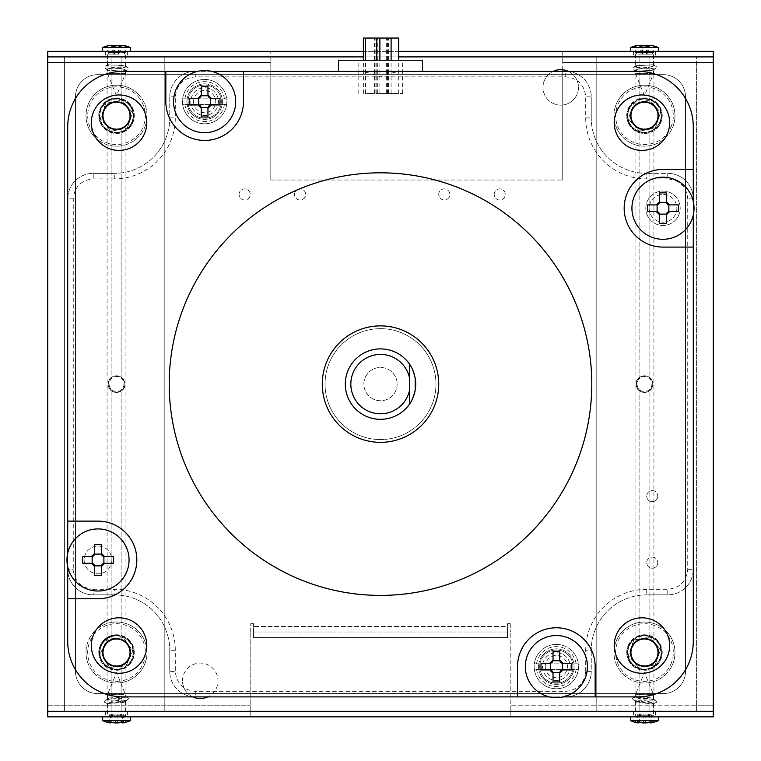 <?xml version="1.0" encoding="UTF-8"?>
<svg xmlns="http://www.w3.org/2000/svg" width="761" height="761" viewBox="0 0 761 761"><rect width="100%" height="100%" fill="white"/><g stroke="black" fill="none" stroke-linecap="round" stroke-linejoin="round"><path stroke-width="0.57" stroke-dasharray="3.81 2.85" d="M239.078 194.445A5.546 5.546 0 0 1 244.633 188.899A5.546 5.546 0 0 1 250.179 194.445A5.546 5.546 0 0 1 244.633 199.991A5.546 5.546 0 0 1 239.078 194.445A5.546 5.546 0 0 0 244.633 199.991A5.546 5.546 0 0 0 250.179 194.445A5.546 5.546 0 0 0 244.633 188.899A5.546 5.546 0 0 0 239.078 194.445M294.536 194.445A5.546 5.546 0 0 1 300.091 188.899A5.546 5.546 0 0 1 305.637 194.445A5.546 5.546 0 0 1 300.091 199.991A5.546 5.546 0 0 1 294.536 194.445A5.546 5.546 0 0 0 300.091 199.991A5.546 5.546 0 0 0 305.637 194.445A5.546 5.546 0 0 0 300.091 188.899A5.546 5.546 0 0 0 294.536 194.445M438.726 194.445A5.546 5.546 0 0 1 444.272 188.899A5.546 5.546 0 0 1 449.827 194.445A5.546 5.546 0 0 1 444.272 199.991A5.546 5.546 0 0 1 438.726 194.445A5.546 5.546 0 0 0 444.272 199.991A5.546 5.546 0 0 0 449.827 194.445A5.546 5.546 0 0 0 444.272 188.899A5.546 5.546 0 0 0 438.726 194.445M494.184 194.445A5.546 5.546 0 0 1 499.73 188.899A5.546 5.546 0 0 1 505.285 194.445A5.546 5.546 0 0 1 499.73 199.991A5.546 5.546 0 0 1 494.184 194.445A5.546 5.546 0 0 0 499.73 199.991A5.546 5.546 0 0 0 505.285 194.445A5.546 5.546 0 0 0 499.73 188.899A5.546 5.546 0 0 0 494.184 194.445M107.092 56.904L107.092 105.522L111.915 102.611L111.915 56.904L47.753 56.904L47.753 62.45L64.39 62.45L64.39 711.307L64.39 705.761L47.753 705.761L47.753 711.307L111.915 711.307L111.915 665.599A13.86 13.86 0 0 1 111.915 639.449L111.915 391.04A8.314 8.314 0 0 1 116.519 375.791A8.323 8.323 0 0 1 124.842 384.105A8.323 8.323 0 0 1 116.519 392.429A8.323 8.323 0 0 1 108.205 384.105A8.323 8.323 0 0 0 116.519 392.429A8.323 8.323 0 0 0 124.842 384.105A8.323 8.323 0 0 0 116.519 375.791A8.323 8.323 0 0 0 108.205 384.105A8.314 8.314 0 0 1 116.519 375.791A8.314 8.314 0 0 1 124.842 384.105C125.679 373.48 107.396 373.432 108.205 384.105L111.915 377.18L111.915 128.771A13.86 13.86 0 0 1 111.915 102.611L111.915 56.904L107.092 56.904L125.946 56.904L121.123 56.904L121.123 102.611L121.123 56.904L164.214 56.904L164.214 711.307L639.877 711.307L639.877 665.599L635.055 662.688C634.465 666.817 654.441 666.855 653.908 662.688L649.085 665.599L649.085 711.307L649.085 665.599A13.86 13.86 0 0 0 649.085 639.449L649.085 391.04C653.927 386.445 653.927 381.822 649.085 377.18A8.314 8.314 0 0 1 649.085 391.04L649.085 639.449L653.908 642.36C654.489 638.232 634.512 638.184 635.055 642.36L639.877 639.449L639.877 391.04A8.314 8.314 0 0 1 644.481 375.791A8.323 8.323 0 0 1 652.795 384.105A8.323 8.323 0 0 1 644.481 392.429A8.323 8.323 0 0 1 636.158 384.105A8.323 8.323 0 0 0 644.481 392.429A8.323 8.323 0 0 0 652.795 384.105A8.323 8.323 0 0 0 644.481 375.791A8.323 8.323 0 0 0 636.158 384.105L639.877 391.04L639.877 639.449A13.86 13.86 0 0 0 639.877 665.599L639.877 711.307L635.055 711.307L635.055 662.688M626.731 115.691A17.75 17.75 0 0 1 644.481 97.941A17.75 17.75 0 0 1 662.222 115.691A17.75 17.75 0 0 1 644.481 133.441A17.75 17.75 0 0 1 626.731 115.691A17.75 17.75 0 0 0 644.481 133.441A17.75 17.75 0 0 0 662.222 115.691A17.75 17.75 0 0 0 644.481 97.941A17.75 17.75 0 0 0 626.731 115.691M98.778 115.691A17.75 17.75 0 0 1 116.519 97.941A17.75 17.75 0 0 1 134.269 115.691A17.75 17.75 0 0 1 116.519 133.441A17.75 17.75 0 0 1 98.778 115.691A17.75 17.75 0 0 0 116.519 133.441A17.75 17.75 0 0 0 134.269 115.691A17.75 17.75 0 0 0 116.519 97.941A17.75 17.75 0 0 0 98.778 115.691M98.778 652.519A17.75 17.75 0 0 1 116.519 634.779A17.75 17.75 0 0 1 134.269 652.519A17.75 17.75 0 0 1 116.519 670.27A17.75 17.75 0 0 1 98.778 652.519A17.75 17.75 0 0 0 116.519 670.27A17.75 17.75 0 0 0 134.269 652.519A17.75 17.75 0 0 0 116.519 634.779A17.75 17.75 0 0 0 98.778 652.519M626.731 652.519A17.75 17.75 0 0 1 644.481 634.779A17.75 17.75 0 0 1 662.222 652.519A17.75 17.75 0 0 1 644.481 670.27A17.75 17.75 0 0 1 626.731 652.519A17.75 17.75 0 0 0 644.481 670.27A17.75 17.75 0 0 0 662.222 652.519A17.75 17.75 0 0 0 644.481 634.779A17.75 17.75 0 0 0 626.731 652.519M663.335 74.654A22.183 22.183 0 0 1 685.518 96.837L685.518 671.383A22.183 22.183 0 0 1 663.335 693.566L97.665 693.566A22.183 22.183 0 0 1 75.482 671.383L75.482 96.837A22.183 22.183 0 0 1 97.665 74.654L663.335 74.654A22.183 22.183 0 0 1 685.518 96.837L685.518 671.383A22.183 22.183 0 0 1 663.335 693.566L97.665 693.566A22.183 22.183 0 0 1 75.482 671.383L75.482 96.837A22.183 22.183 0 0 1 97.665 74.654L663.335 74.654M107.092 105.522C106.397 101.403 126.621 101.394 125.946 105.522L121.123 102.611A13.86 13.86 0 0 1 121.123 128.771L121.123 377.18C126.003 381.784 126.003 386.407 121.123 391.04A8.314 8.314 0 0 0 121.123 377.18L121.123 128.771L125.946 125.86C126.649 129.979 106.416 129.988 107.092 125.86L111.915 128.771L111.915 377.18A8.314 8.314 0 0 0 108.205 384.105C107.358 394.74 125.66 394.769 124.842 384.105A8.314 8.314 0 0 1 116.519 392.429A8.314 8.314 0 0 1 108.205 384.105A8.314 8.314 0 0 0 116.519 392.429A8.314 8.314 0 0 0 124.842 384.105A8.314 8.314 0 0 0 116.519 375.791A8.314 8.314 0 0 0 108.205 384.105A8.314 8.314 0 0 0 116.519 392.429A8.314 8.314 0 0 0 124.842 384.105A8.314 8.314 0 0 0 116.519 375.791A8.314 8.314 0 0 0 108.205 384.105L111.915 391.04L111.915 639.449L107.092 642.36L107.092 125.86M635.055 711.307L713.247 711.307L713.247 705.761L696.61 705.761L696.61 711.307L696.61 56.904L596.786 56.904L596.786 711.307L596.786 56.904L596.786 711.307L596.786 56.904L696.61 56.904L696.61 62.45L713.247 62.45L713.247 56.904L649.085 56.904L649.085 102.611L653.908 105.522C654.489 101.403 634.512 101.356 635.055 105.522L639.877 102.611A13.86 13.86 0 0 0 639.877 128.771L639.877 377.18L636.158 384.105C635.473 373.423 653.471 373.394 652.795 384.105A8.314 8.314 0 0 1 644.481 392.429A8.314 8.314 0 0 1 636.158 384.105A8.314 8.314 0 0 1 644.481 375.791A8.314 8.314 0 0 1 652.795 384.105C653.49 394.778 635.511 394.826 636.158 384.105A8.314 8.314 0 0 1 639.877 377.18L639.877 128.771L635.055 125.86C634.465 129.979 654.441 130.026 653.908 125.86L649.085 128.771L649.085 377.18L649.085 128.771A13.86 13.86 0 0 0 649.085 102.611L649.085 56.904L653.908 56.904L164.214 56.904L164.214 711.307L164.214 56.904L64.39 56.904L64.39 711.307L164.214 711.307L164.214 56.904L64.39 56.904L64.39 711.307L164.214 711.307L121.123 711.307L121.123 665.599L125.946 662.688C126.649 666.807 106.416 666.826 107.092 662.688L111.915 665.599L111.915 711.307L107.092 711.307L107.092 662.688M639.877 102.611L639.877 56.904L639.877 102.611M635.055 105.522L635.055 56.904M635.055 642.36L635.055 125.86M107.092 711.307L125.946 711.307L121.123 711.307L121.123 665.599A13.86 13.86 0 0 0 121.123 639.449L121.123 391.04L121.123 639.449L125.946 642.36L125.946 125.86M107.092 642.36C106.397 638.232 126.621 638.222 125.946 642.36M325.042 384.105A55.458 55.458 0 0 1 380.5 328.647A55.458 55.458 0 0 1 435.958 384.105A55.458 55.458 0 0 1 380.5 439.563A55.458 55.458 0 0 1 325.042 384.105A55.458 55.458 0 0 1 380.5 328.647A55.458 55.458 0 0 1 435.958 384.105A55.458 55.458 0 0 1 380.5 439.563A55.458 55.458 0 0 1 325.042 384.105M192.733 696.886A17.75 17.75 0 0 1 200.267 663.069A17.75 17.75 0 0 1 207.791 696.886M182.516 680.819A17.75 17.75 0 0 1 200.267 663.069A17.75 17.75 0 0 1 218.007 680.819A17.75 17.75 0 0 1 200.267 698.569A17.75 17.75 0 0 1 182.516 680.819M568.267 71.325A17.75 17.75 0 0 1 560.733 105.142A17.75 17.75 0 0 1 542.993 87.391A17.75 17.75 0 0 1 560.733 69.651A17.75 17.75 0 0 1 578.484 87.391A17.75 17.75 0 0 1 560.733 105.142A17.75 17.75 0 0 1 553.209 71.325M186.921 101.613A17.75 17.75 0 0 1 204.661 83.872A17.75 17.75 0 0 1 222.412 101.613A17.75 17.75 0 0 1 204.661 119.363A17.75 17.75 0 0 1 186.921 101.613A17.75 17.75 0 0 1 204.661 83.872A17.75 17.75 0 0 1 222.412 101.613A17.75 17.75 0 0 1 204.661 119.363A17.75 17.75 0 0 1 186.921 101.613M538.588 666.598A17.75 17.75 0 0 1 556.339 648.857A17.75 17.75 0 0 1 574.079 666.598A17.75 17.75 0 0 1 556.339 684.348A17.75 17.75 0 0 1 538.588 666.598A17.75 17.75 0 0 1 556.339 648.857A17.75 17.75 0 0 1 574.079 666.598A17.75 17.75 0 0 1 556.339 684.348A17.75 17.75 0 0 1 538.588 666.598M47.753 56.904L47.753 62.45L270.802 62.45L270.802 180.024L270.802 51.358L562.731 51.358L562.731 56.904L47.753 56.904L47.753 711.307L250.179 711.307L250.179 632.001L250.179 716.852L250.179 711.307L510.821 711.307L510.821 716.852L47.753 716.852L47.753 711.307M64.39 62.45L64.39 705.761M363.368 56.904L398.745 56.904L363.368 56.904M696.61 62.45L696.61 705.761M562.731 69.765L562.731 62.45L713.247 62.45L713.247 51.358L562.731 51.358L562.731 62.45L713.247 62.45L713.247 716.852L510.821 716.852L510.821 705.761L510.821 711.307L713.247 711.307M125.946 105.522L125.946 56.904M125.946 711.307L125.946 662.688M653.908 711.307L653.908 662.688M653.908 642.36L653.908 125.86M653.908 105.522L653.908 56.904M507.501 632.001L253.499 632.001L507.501 632.001L507.501 637.547L253.499 637.547L253.499 632.001L253.499 637.547L507.501 637.547L507.501 623.687L507.501 626.455L253.499 626.455L253.499 632.001M507.501 637.547L507.501 626.455L253.499 626.455L253.499 637.547M250.73 632.001L250.73 623.687L250.73 632.001L250.179 632.001L250.73 632.001M250.73 623.687L253.499 623.687L250.73 623.687M253.499 623.687L253.499 626.455L253.499 623.687M507.501 623.687L510.27 623.687L507.501 623.687M510.27 623.687L510.27 632.001L510.27 623.687M657.789 562.683A5.546 5.546 0 0 1 652.244 568.229A5.546 5.546 0 0 1 646.698 562.683A5.546 5.546 0 0 0 652.244 568.229A5.546 5.546 0 0 0 657.789 562.683A5.546 5.546 0 0 0 652.244 557.138A5.546 5.546 0 0 0 646.698 562.683A5.546 5.546 0 0 1 652.244 557.138A5.546 5.546 0 0 1 657.789 562.683M657.789 496.134A5.546 5.546 0 0 1 652.244 501.68A5.546 5.546 0 0 1 646.698 496.134A5.546 5.546 0 0 0 652.244 501.68A5.546 5.546 0 0 0 657.789 496.134A5.546 5.546 0 0 0 652.244 490.588A5.546 5.546 0 0 0 646.698 496.134A5.546 5.546 0 0 1 652.244 490.588A5.546 5.546 0 0 1 657.789 496.134M644.481 56.904L655.573 56.904L644.481 56.904M644.481 51.358L655.573 51.358L644.481 51.358M644.481 716.852L655.573 716.852L644.481 716.852M644.481 711.307L655.573 711.307L644.481 711.307M116.519 56.904L127.61 56.904L116.519 56.904M116.519 51.358L127.61 51.358L116.519 51.358M116.519 716.852L127.61 716.852L116.519 716.852M116.519 711.307L127.61 711.307L116.519 711.307M47.753 62.45L47.753 705.761L47.753 62.45L270.802 62.45L270.802 51.358L47.753 51.358M713.247 56.904L562.731 56.904L562.731 180.024L562.731 71.325M270.802 180.024L562.731 180.024L270.802 180.024M713.247 51.358L713.247 705.761L510.821 705.761L510.821 632.001L510.821 705.761L713.247 705.761L713.247 716.852M47.753 705.761L250.179 705.761L47.753 705.761L47.753 716.852M363.368 51.358L398.745 51.358M713.247 62.45L713.247 705.761M510.27 632.001L510.821 632.001L510.27 632.001M193.57 101.613A11.092 11.092 0 0 0 204.661 112.704A11.092 11.092 0 0 0 215.753 101.613A11.092 11.092 0 0 0 204.661 90.521A11.092 11.092 0 0 0 193.57 101.613M221.299 101.613A16.637 16.637 0 0 1 204.661 118.25A16.637 16.637 0 0 1 188.024 101.613A16.637 16.637 0 0 1 204.661 84.975A16.637 16.637 0 0 1 221.299 101.613A16.637 16.637 0 0 1 204.661 118.25A16.637 16.637 0 0 1 188.024 101.613A16.637 16.637 0 0 1 204.661 84.975A16.637 16.637 0 0 1 221.299 101.613M182.659 104.39A22.183 22.183 0 0 1 182.659 98.844L226.673 98.844A22.183 22.183 0 0 1 226.673 104.39L182.659 104.39A22.183 22.183 0 0 0 226.673 104.39L182.659 104.39M182.659 98.844L226.673 98.844A22.183 22.183 0 0 0 182.659 98.844M184.894 98.844A19.967 19.967 0 0 1 224.438 98.844M182.478 101.613A22.183 22.183 0 0 0 204.661 123.796A22.183 22.183 0 0 0 226.845 101.613A22.183 22.183 0 0 0 204.661 79.429A22.183 22.183 0 0 0 182.478 101.613M224.438 104.39A19.967 19.967 0 0 1 184.894 104.39M545.247 666.598A11.092 11.092 0 0 0 556.339 677.69A11.092 11.092 0 0 0 567.43 666.598A11.092 11.092 0 0 0 556.339 655.506A11.092 11.092 0 0 0 545.247 666.598M572.976 666.598A16.637 16.637 0 0 1 556.339 683.235A16.637 16.637 0 0 1 539.701 666.598A16.637 16.637 0 0 1 556.339 649.961A16.637 16.637 0 0 1 572.976 666.598A16.637 16.637 0 0 1 556.339 683.235A16.637 16.637 0 0 1 539.701 666.598A16.637 16.637 0 0 1 556.339 649.961A16.637 16.637 0 0 1 572.976 666.598M534.327 669.376A22.183 22.183 0 0 1 534.327 663.83L578.341 663.83A22.183 22.183 0 0 1 578.341 669.376L534.327 669.376A22.183 22.183 0 0 0 578.341 669.376L534.327 669.376M534.327 663.83L578.341 663.83A22.183 22.183 0 0 0 534.327 663.83M536.562 663.83A19.967 19.967 0 0 1 576.106 663.83M534.155 666.598A22.183 22.183 0 0 0 556.339 688.781A22.183 22.183 0 0 0 578.522 666.598A22.183 22.183 0 0 0 556.339 644.415A22.183 22.183 0 0 0 534.155 666.598M576.106 669.376A19.967 19.967 0 0 1 536.562 669.376M102.659 47.524L130.388 47.524M111.401 45.451A35.339 33.722 29.8 0 0 107.206 46.212A35.482 9.541 74.4 0 0 106.369 46.212A35.339 25.693 67.8 0 1 107.777 45.793M121.636 45.451A35.339 5.241 -74.8 0 0 120.78 46.212A35.482 32.913 -46.1 0 0 119.344 46.183A35.482 32.913 -46.1 0 0 117.898 46.212A35.339 22.459 70.4 0 0 116.519 45.793M118.887 54.136L108.785 54.136L118.887 54.136L120.78 46.212M119.8 54.136L121.96 45.489M124.252 54.136L126.668 46.212M124.176 54.136L125.831 46.212M118.326 54.136L119.544 45.26M114.435 54.136L115.139 46.212M114.15 54.136L112.257 46.212M113.237 54.136L111.03 45.26M108.785 54.136L106.369 46.212M108.871 54.136L107.206 46.212M114.711 54.136L113.617 46.183M118.611 54.136L117.898 46.212M103.201 51.358L130.388 51.358L103.201 51.358M125.204 73.541L107.482 73.541L125.204 73.541M125.565 70.763L125.565 73.541L116.519 95.724L107.482 73.541L107.482 69.66L107.834 70.269L125.175 71.23L125.127 70.212C124.89 67.643 102.174 67.643 107.767 70.212L104.989 68.148A12.205 2.797 3.9 0 1 104.799 67.995A12.205 2.797 3.9 0 1 105.113 66.283A12.205 2.797 3.9 0 1 116.709 65.208A12.205 2.797 3.9 0 1 128.057 67.843A12.205 2.797 3.9 0 1 128.238 67.995A12.205 2.797 3.9 0 1 127.924 69.717A12.205 2.797 3.9 0 1 116.328 70.783A12.205 2.797 3.9 0 1 104.989 68.148M125.204 65.722L125.27 65.779C130.873 68.347 108.148 68.347 107.919 65.779L107.872 64.771L125.204 65.722L125.565 66.331L125.565 52.471L107.482 52.471L125.565 52.471L126.668 51.358L106.369 51.358L126.668 51.358M125.27 65.779A9.037 2.074 3.9 0 1 125.346 65.846A9.037 2.074 3.9 0 1 119.116 67.995A9.037 2.074 3.9 0 1 107.986 65.846A9.037 2.074 3.9 0 1 107.919 65.779M107.767 70.212A9.037 2.074 3.9 0 1 107.691 70.155A9.037 2.074 3.9 0 1 113.931 67.995A9.037 2.074 3.9 0 1 125.061 70.155A9.037 2.074 3.9 0 1 125.127 70.212M130.388 720.686L102.659 720.686M110.316 722.95A35.339 6.859 105.3 0 1 109.28 721.999A35.482 27.52 114.2 0 0 110.478 722.027A35.482 27.52 114.2 0 0 111.686 721.999A35.339 30.021 -119.4 0 0 116.519 722.874M121.418 714.084L110.003 714.084L121.418 714.084L123.767 721.999A35.482 20.433 -108.5 0 0 125.546 721.999A35.339 16.238 -106.9 0 1 123.196 722.874M120.228 714.084L122.464 722.027M123.044 714.084L125.546 721.999M122.863 714.084L123.767 721.999A35.339 33.436 143.1 0 1 122.54 722.275M117.07 714.084L117.432 722.769M111.867 714.084L111.686 721.999M111.629 714.084L109.28 721.999L110.174 714.084M112.818 714.084L110.507 722.275M110.003 714.084L107.491 721.999M115.976 714.084L115.605 722.95M121.18 714.084L121.36 721.999M105.389 716.852L130.388 716.852L105.389 716.852M123.777 694.669L107.482 694.669L123.777 694.669M109.261 697.942L125.565 696.895L123.615 697.999L107.482 699.254L109.261 697.942M123.938 702.432L125.565 701.176L109.422 702.432L107.482 703.535L123.938 702.432A9.037 1.731 171.7 0 0 124.091 702.374A9.037 1.731 171.7 0 0 125.498 701.585A9.037 1.731 171.7 0 0 120.638 700.253A9.037 1.731 171.7 0 0 109.574 702.374A9.037 1.731 171.7 0 0 109.422 702.432M126.316 700.215A12.205 2.331 171.7 0 0 128.209 699.159A12.205 2.331 171.7 0 0 128.019 697.875A12.205 2.331 171.7 0 0 118.412 697.618A12.205 2.331 171.7 0 0 106.721 700.215A12.205 2.331 171.7 0 0 104.828 701.271A12.205 2.331 171.7 0 0 105.018 702.555A12.205 2.331 171.7 0 0 114.626 702.812A12.205 2.331 171.7 0 0 126.316 700.215M109.108 697.999A9.037 1.731 171.7 0 0 108.947 698.065A9.037 1.731 171.7 0 0 107.548 698.845A9.037 1.731 171.7 0 0 112.4 700.177A9.037 1.731 171.7 0 0 123.463 698.065A9.037 1.731 171.7 0 0 123.615 697.999M108.376 716.852L126.668 716.852L108.376 716.852M658.341 720.686L630.612 720.686M644.481 722.874A35.339 30.021 119.4 0 0 649.314 721.999A35.482 27.52 -114.2 0 0 650.522 722.027A35.482 27.52 -114.2 0 0 651.72 721.999A35.339 6.859 -105.3 0 1 650.684 722.95M637.804 722.874A35.339 16.238 106.9 0 1 635.454 721.999A35.482 20.433 108.5 0 0 637.233 721.999A35.339 33.436 -143.1 0 0 638.46 722.275M639.82 714.084L650.997 714.084L637.956 714.084L640.772 714.084L639.582 714.084L639.64 721.999M645.024 714.084L645.395 722.95M650.826 714.084L651.72 721.999L649.371 714.084M650.997 714.084L653.509 721.999M648.182 714.084L650.493 722.275M649.133 714.084L649.314 721.999M643.93 714.084L643.568 722.769M638.137 714.084L637.233 721.999L639.582 714.084M637.956 714.084L635.454 721.999M640.772 714.084L638.536 722.027M633.352 716.852L658.341 716.852L633.352 716.852M651.739 694.669L635.435 694.669L651.739 694.669M637.223 697.942L635.73 696.591L651.739 697.942L653.518 699.254L637.223 697.942M651.578 702.432L635.435 701.176L637.223 702.489L653.233 703.849L651.578 702.432A9.037 1.731 -171.7 0 0 651.426 702.374A9.037 1.731 -171.7 0 0 640.362 700.253A9.037 1.731 -171.7 0 0 635.502 701.585A9.037 1.731 -171.7 0 0 636.909 702.374A9.037 1.731 -171.7 0 0 637.062 702.432M654.279 700.215A12.205 2.331 -171.7 0 0 642.588 697.618A12.205 2.331 -171.7 0 0 632.981 697.875A12.205 2.331 -171.7 0 0 632.791 699.159A12.205 2.331 -171.7 0 0 634.684 700.215A12.205 2.331 -171.7 0 0 646.374 702.812A12.205 2.331 -171.7 0 0 655.982 702.555A12.205 2.331 -171.7 0 0 656.172 701.271A12.205 2.331 -171.7 0 0 654.279 700.215M637.385 697.999A9.037 1.731 -171.7 0 0 637.537 698.065A9.037 1.731 -171.7 0 0 648.6 700.177A9.037 1.731 -171.7 0 0 653.452 698.845A9.037 1.731 -171.7 0 0 652.053 698.065A9.037 1.731 -171.7 0 0 651.892 697.999M636.329 716.852L654.631 716.852L636.329 716.852M630.612 47.524L658.341 47.524M644.481 45.793A35.339 22.459 -70.4 0 0 643.102 46.212A35.482 32.913 46.1 0 0 641.656 46.183A35.482 32.913 46.1 0 0 640.22 46.212A35.339 5.241 74.8 0 0 639.364 45.451M642.389 54.136L652.215 54.136L636.748 54.136L642.389 54.136L643.102 46.212M646.289 54.136L647.383 46.183M652.129 54.136L653.794 46.212A35.339 33.722 -29.8 0 0 649.599 45.451M652.215 54.136L654.631 46.212A35.482 9.541 -74.4 0 0 653.794 46.212M653.223 45.793A35.339 25.693 -67.8 0 1 654.631 46.212M647.763 54.136L649.97 45.26M646.85 54.136L648.743 46.212M646.565 54.136L645.861 46.212M642.674 54.136L641.456 45.26M636.824 54.136L635.169 46.212M636.748 54.136L634.332 46.212M641.2 54.136L639.04 45.489M642.113 54.136L640.22 46.212M631.164 51.358L658.341 51.358L631.164 51.358M653.166 73.541L635.435 73.541L653.166 73.541M635.873 70.212A9.037 2.074 -3.9 0 1 635.939 70.155A9.037 2.074 -3.9 0 1 647.069 67.995A9.037 2.074 -3.9 0 1 653.309 70.155A9.037 2.074 -3.9 0 1 653.233 70.212C658.826 67.643 636.11 67.643 635.873 70.212L635.825 71.23L653.166 70.269L653.518 69.66L653.518 73.541L644.481 95.724L635.435 73.541L635.435 70.763M653.081 65.779C652.852 68.347 630.127 68.347 635.73 65.779L653.128 64.771L653.081 65.779A9.037 2.074 -3.9 0 1 653.014 65.846A9.037 2.074 -3.9 0 1 641.884 67.995A9.037 2.074 -3.9 0 1 635.654 65.846A9.037 2.074 -3.9 0 1 635.73 65.779L635.796 65.722M634.332 51.358L654.631 51.358L634.332 51.358L635.435 52.471L653.518 52.471L635.435 52.471L635.73 65.779M656.201 67.995A12.205 2.797 -3.9 0 1 656.011 68.148A12.205 2.797 -3.9 0 1 644.672 70.783A12.205 2.797 -3.9 0 1 633.076 69.717A12.205 2.797 -3.9 0 1 632.762 67.995A12.205 2.797 -3.9 0 1 632.943 67.843A12.205 2.797 -3.9 0 1 644.291 65.208A12.205 2.797 -3.9 0 1 655.887 66.283A12.205 2.797 -3.9 0 1 656.201 67.995M656.011 68.148L653.233 70.212M655.145 106.321A14.193 14.193 0 0 1 657.932 120.238L655.297 128.01L647.259 129.617A14.193 14.193 0 0 1 631.031 111.144A14.193 14.193 0 0 1 655.145 106.321L660.558 112.476L657.932 120.238A14.193 14.193 0 0 1 647.259 129.617L639.221 131.215L655.297 128.01L660.558 112.476L649.732 100.167L633.656 103.372L628.405 118.906L639.221 131.215L628.405 118.906L633.656 103.372L649.732 100.167L655.145 106.321M615.582 105.912A30.497 30.497 0 0 0 634.703 144.58A30.497 30.497 0 0 0 673.371 125.47A30.497 30.497 0 0 1 634.703 144.58A30.497 30.497 0 0 1 615.582 105.912A30.497 30.497 0 0 1 654.251 86.802A30.497 30.497 0 0 1 673.371 125.47A30.497 30.497 0 0 0 654.251 86.802A30.497 30.497 0 0 0 615.582 105.912A30.497 30.497 0 0 1 654.251 86.802A30.497 30.497 0 0 1 673.371 125.47M660.244 121.028A16.637 16.637 0 0 0 649.808 99.929A16.637 16.637 0 0 0 628.719 110.355A16.637 16.637 0 0 1 649.808 99.929A16.637 16.637 0 0 1 660.244 121.028A16.637 16.637 0 0 1 639.145 131.453A16.637 16.637 0 0 1 628.719 110.355A16.637 16.637 0 0 0 639.145 131.453A16.637 16.637 0 0 0 660.244 121.028A16.637 16.637 0 0 1 639.145 131.453A16.637 16.637 0 0 1 628.719 110.355M655.288 643.311A14.193 14.193 0 0 1 657.856 657.276L655.116 665L647.05 666.484A14.193 14.193 0 0 1 631.097 647.773A14.193 14.193 0 0 1 655.288 643.311L660.605 649.552L657.856 657.276A14.193 14.193 0 0 1 647.05 666.484L655.116 665L660.605 649.552L649.97 637.071L633.846 640.049L631.097 647.773L628.358 655.497L638.993 667.968L628.358 655.497L633.846 640.049L649.97 637.071L655.288 643.311M615.735 642.313A30.497 30.497 0 0 0 634.274 681.266A30.497 30.497 0 0 0 673.219 662.726A30.497 30.497 0 0 1 634.274 681.266A30.497 30.497 0 0 1 615.735 642.313A30.497 30.497 0 0 1 654.688 623.782A30.497 30.497 0 0 1 673.219 662.726A30.497 30.497 0 0 0 654.688 623.782A30.497 30.497 0 0 0 615.735 642.313A30.497 30.497 0 0 1 654.688 623.782A30.497 30.497 0 0 1 673.219 662.726M660.158 658.094A16.637 16.637 0 0 0 650.046 636.843A16.637 16.637 0 0 0 628.805 646.955A16.637 16.637 0 0 1 650.046 636.843A16.637 16.637 0 0 1 660.158 658.094A16.637 16.637 0 0 1 638.907 668.196A16.637 16.637 0 0 1 628.805 646.955A16.637 16.637 0 0 0 638.907 668.196A16.637 16.637 0 0 0 660.158 658.094A16.637 16.637 0 0 1 638.907 668.196A16.637 16.637 0 0 1 628.805 646.955M129.437 658.417A14.193 14.193 0 0 1 117.879 666.655L109.717 667.435L104.961 660.757A14.193 14.193 0 0 1 115.168 638.393A14.193 14.193 0 0 1 129.437 658.417L126.031 665.875L117.879 666.655A14.193 14.193 0 0 1 104.961 660.757L109.717 667.435L126.031 665.875L132.842 650.959L123.33 637.613L107.006 639.173L100.205 654.089L107.006 639.173L123.33 637.613L132.842 650.959L129.437 658.417M113.617 622.156A30.497 30.497 0 0 0 86.155 655.43A30.497 30.497 0 0 0 119.429 682.883A30.497 30.497 0 0 1 86.155 655.43A30.497 30.497 0 0 1 113.617 622.156A30.497 30.497 0 0 1 146.883 649.618A30.497 30.497 0 0 1 119.429 682.883A30.497 30.497 0 0 0 146.883 649.618A30.497 30.497 0 0 0 113.617 622.156A30.497 30.497 0 0 1 146.883 649.618A30.497 30.497 0 0 1 119.429 682.883M118.107 669.081A16.637 16.637 0 0 0 133.08 650.94A16.637 16.637 0 0 0 114.93 635.958A16.637 16.637 0 0 1 133.08 650.94A16.637 16.637 0 0 1 118.107 669.081A16.637 16.637 0 0 1 99.957 654.108A16.637 16.637 0 0 1 114.93 635.958A16.637 16.637 0 0 0 99.957 654.108A16.637 16.637 0 0 0 118.107 669.081A16.637 16.637 0 0 1 99.957 654.108A16.637 16.637 0 0 1 114.93 635.958M113.798 101.755A14.193 14.193 0 0 1 127.23 106.369L132.614 112.552L129.95 120.305A14.193 14.193 0 0 1 105.817 125.013A14.193 14.193 0 0 1 113.798 101.755L121.846 100.186L127.23 106.369A14.193 14.193 0 0 1 129.95 120.305L127.287 128.057L132.614 112.552L121.846 100.186L105.75 103.325L100.433 118.83L111.201 131.196L127.287 128.057L111.201 131.196L100.433 118.83L105.75 103.325L113.798 101.755M93.517 135.724A30.497 30.497 0 0 0 136.552 138.692A30.497 30.497 0 0 0 139.52 95.658A30.497 30.497 0 0 1 136.552 138.692A30.497 30.497 0 0 1 93.517 135.724A30.497 30.497 0 0 1 96.495 92.69A30.497 30.497 0 0 1 139.52 95.658A30.497 30.497 0 0 0 96.495 92.69A30.497 30.497 0 0 0 93.517 135.724A30.497 30.497 0 0 1 96.495 92.69A30.497 30.497 0 0 1 139.52 95.658M129.066 104.761A16.637 16.637 0 0 0 105.598 103.144A16.637 16.637 0 0 0 103.972 126.621A16.637 16.637 0 0 1 105.598 103.144A16.637 16.637 0 0 1 129.066 104.761A16.637 16.637 0 0 1 127.448 128.238A16.637 16.637 0 0 1 103.972 126.621A16.637 16.637 0 0 0 127.448 128.238A16.637 16.637 0 0 0 129.066 104.761A16.637 16.637 0 0 1 127.448 128.238A16.637 16.637 0 0 1 103.972 126.621M644.481 375.791A8.314 8.314 0 0 1 652.795 384.105A8.314 8.314 0 0 1 644.481 392.429A8.314 8.314 0 0 1 636.158 384.105A8.314 8.314 0 0 1 644.481 375.791A8.314 8.314 0 0 1 652.795 384.105A8.314 8.314 0 0 1 644.481 392.429A8.314 8.314 0 0 1 636.158 384.105A8.314 8.314 0 0 1 644.481 375.791M644.481 98.502A17.189 17.189 0 0 1 661.67 115.691A17.189 17.189 0 0 1 644.481 132.88A17.189 17.189 0 0 1 627.283 115.691A17.189 17.189 0 0 1 644.481 98.502A17.189 17.189 0 0 1 661.67 115.691A17.189 17.189 0 0 1 644.481 132.88A17.189 17.189 0 0 1 627.283 115.691A17.189 17.189 0 0 1 644.481 98.502M644.481 635.33A17.189 17.189 0 0 1 661.67 652.519A17.189 17.189 0 0 1 644.481 669.718A17.189 17.189 0 0 1 627.283 652.519A17.189 17.189 0 0 1 644.481 635.33A17.189 17.189 0 0 1 661.67 652.519A17.189 17.189 0 0 1 644.481 669.718A17.189 17.189 0 0 1 627.283 652.519A17.189 17.189 0 0 1 644.481 635.33M696.61 711.307L596.786 711.307L696.61 711.307L696.61 56.904L696.61 711.307M116.519 375.791A8.314 8.314 0 0 0 108.205 384.105A8.314 8.314 0 0 0 116.519 392.429A8.314 8.314 0 0 0 124.842 384.105A8.314 8.314 0 0 0 116.519 375.791A8.314 8.314 0 0 0 108.205 384.105A8.314 8.314 0 0 0 116.519 392.429A8.314 8.314 0 0 0 124.842 384.105A8.314 8.314 0 0 0 116.519 375.791M116.519 98.502A17.189 17.189 0 0 0 99.33 115.691A17.189 17.189 0 0 0 116.519 132.88A17.189 17.189 0 0 0 133.717 115.691A17.189 17.189 0 0 0 116.519 98.502A17.189 17.189 0 0 0 99.33 115.691A17.189 17.189 0 0 0 116.519 132.88A17.189 17.189 0 0 0 133.717 115.691A17.189 17.189 0 0 0 116.519 98.502M116.519 635.33A17.189 17.189 0 0 0 99.33 652.519A17.189 17.189 0 0 0 116.519 669.718A17.189 17.189 0 0 0 133.717 652.519A17.189 17.189 0 0 0 116.519 635.33A17.189 17.189 0 0 0 99.33 652.519A17.189 17.189 0 0 0 116.519 669.718A17.189 17.189 0 0 0 133.717 652.519A17.189 17.189 0 0 0 116.519 635.33M637.052 384.105A7.429 7.429 0 0 0 644.481 391.535A7.429 7.429 0 0 0 651.911 384.105A7.429 7.429 0 0 0 644.481 376.676A7.429 7.429 0 0 0 637.052 384.105A7.429 7.429 0 0 0 644.481 391.535A7.429 7.429 0 0 0 651.911 384.105A7.429 7.429 0 0 0 644.481 376.676A7.429 7.429 0 0 0 637.052 384.105M636.158 384.105A8.314 8.314 0 0 0 644.481 392.429A8.314 8.314 0 0 0 652.795 384.105A8.314 8.314 0 0 0 644.481 375.791A8.314 8.314 0 0 0 636.158 384.105A8.314 8.314 0 0 0 644.481 392.429A8.314 8.314 0 0 0 652.795 384.105A8.314 8.314 0 0 0 644.481 375.791A8.314 8.314 0 0 0 636.158 384.105M109.089 384.105A7.429 7.429 0 0 0 116.519 391.535A7.429 7.429 0 0 0 123.948 384.105A7.429 7.429 0 0 0 116.519 376.676A7.429 7.429 0 0 0 109.089 384.105A7.429 7.429 0 0 0 116.519 391.535A7.429 7.429 0 0 0 123.948 384.105A7.429 7.429 0 0 0 116.519 376.676A7.429 7.429 0 0 0 109.089 384.105M363.368 38.05L398.745 38.05M382.945 38.05L377.342 38.05L382.945 38.05M409.618 378.398L409.618 389.813M219.958 104.951L210.512 104.951M210.512 98.293L219.958 98.293M207.962 86.288L207.962 95.743M201.304 95.743L201.304 86.288M189.299 98.293L198.754 98.293M198.754 104.951L189.299 104.951M101.337 544.648L101.337 554.094M94.687 554.094L94.687 544.648M82.683 556.652L92.138 556.652M92.138 563.302L82.683 563.302M94.687 575.306L94.687 565.851M101.337 565.851L101.337 575.306M541.042 663.269L550.488 663.269M550.488 669.918L541.042 669.918M553.038 681.923L553.038 672.477M559.696 672.477L559.696 681.923M571.701 669.918L562.246 669.918M562.246 663.269L571.701 663.269M659.663 223.563L659.663 214.117M666.313 214.117L666.313 223.563M678.317 211.568L668.862 211.568M668.862 204.909L678.317 204.909M666.313 192.904L666.313 202.359M659.663 202.359L659.663 192.904M415.164 390.336A35.215 35.215 0 0 0 414.06 373.432M412.101 368.552A35.215 35.215 0 0 0 410.331 365.394M409.618 364.3A35.215 35.215 0 0 0 345.285 384.105A35.215 35.215 0 0 0 412.719 398.317M201.304 116.947L201.304 107.501M207.962 116.947L207.962 107.501M113.341 563.302L103.896 563.302M113.341 556.652L103.896 556.652M559.696 651.264L559.696 660.719M553.038 651.264L553.038 660.719M647.659 204.909L657.104 204.909M647.659 211.568L657.104 211.568M438.726 384.105A58.226 58.226 0 0 0 380.5 325.879A58.226 58.226 0 0 0 322.274 384.105A58.226 58.226 0 0 0 380.5 442.341A58.226 58.226 0 0 0 438.726 384.105A58.226 58.226 0 0 1 380.5 442.341A58.226 58.226 0 0 1 322.274 384.105A58.226 58.226 0 0 1 380.5 325.879A58.226 58.226 0 0 1 438.726 384.105A58.226 58.226 0 0 1 380.5 442.341A58.226 58.226 0 0 1 322.274 384.105A58.226 58.226 0 0 1 380.5 325.879A58.226 58.226 0 0 1 438.726 384.105M211.463 71.325L197.793 71.325A31.058 31.058 0 0 1 235.691 101.622M98.017 528.924A31.058 31.058 0 0 1 129.066 559.972A31.058 31.058 0 0 1 98.017 591.031M66.958 559.972A31.058 31.058 0 0 1 67.719 553.142L67.719 566.812A31.058 31.058 0 0 1 66.958 559.972M693.281 201.399A31.058 31.058 0 0 1 693.281 215.068L693.281 201.399M662.983 239.296A31.058 31.058 0 0 1 631.934 208.238A31.058 31.058 0 0 1 662.983 177.18M595.159 696.886L595.159 666.598A38.821 38.821 0 0 0 556.339 627.777A38.821 38.821 0 0 0 517.518 666.598L517.518 696.886M693.281 169.446L662.993 169.446A38.821 38.821 0 0 0 624.172 208.267A38.821 38.821 0 0 0 662.993 247.087L693.281 247.087M165.841 71.325L165.841 101.613A38.821 38.821 0 0 0 204.661 140.433A38.821 38.821 0 0 0 243.482 101.613L243.482 71.325M67.719 598.764L98.007 598.764A38.821 38.821 0 0 0 136.828 559.944A38.821 38.821 0 0 0 98.007 521.123L67.719 521.123M169.208 384.105A211.292 211.292 0 0 1 380.5 172.814A211.292 211.292 0 0 1 591.792 384.105A211.292 211.292 0 0 1 380.5 595.397A211.292 211.292 0 0 1 169.208 384.105M614.203 645.537A27.729 27.729 0 0 0 641.932 673.266A27.729 27.729 0 0 0 669.661 645.537A27.729 27.729 0 0 0 641.932 617.808A27.729 27.729 0 0 0 614.203 645.537M91.339 645.537A27.729 27.729 0 0 0 119.068 673.266A27.729 27.729 0 0 0 146.797 645.537A27.729 27.729 0 0 0 119.068 617.808A27.729 27.729 0 0 0 91.339 645.537M91.339 122.683A27.729 27.729 0 0 0 119.068 150.412A27.729 27.729 0 0 0 146.797 122.683A27.729 27.729 0 0 0 119.068 94.954A27.729 27.729 0 0 0 91.339 122.683M614.203 122.683A27.729 27.729 0 0 0 641.932 150.412A27.729 27.729 0 0 0 669.661 122.683A27.729 27.729 0 0 0 641.932 94.954A27.729 27.729 0 0 0 614.203 122.683M393.142 93.508L387.539 93.508L393.142 93.508M380.719 93.508L375.116 93.508L380.719 93.508M382.945 93.508L377.342 93.508L382.945 93.508M368.961 93.508L374.564 93.508L368.961 93.508M371.187 93.508L365.584 93.508L371.187 93.508M385.494 93.508L391.097 93.508L385.494 93.508M380.386 93.508L402.626 93.508L380.386 93.508M359.63 71.325C365.889 71.886 372.842 73.731 380.5 76.871L195.273 76.871C183.249 78.069 176.59 84.728 175.306 96.837L175.306 117.907A61.004 61.004 0 0 1 114.302 178.911L93.232 178.911C81.208 180.11 74.549 186.768 73.265 198.878L73.265 569.333C74.464 581.356 81.113 588.015 93.232 589.299L93.232 594.845A25.513 25.513 0 0 1 67.719 569.333A25.513 25.513 0 0 0 93.232 594.845L114.302 594.845L93.232 594.845A25.513 25.513 0 0 1 67.719 569.333L67.719 126.783A55.458 55.458 0 0 1 123.177 71.325L422.555 71.325L422.555 60.233L338.445 60.233L338.445 71.325M114.302 178.911L114.302 173.365L93.232 173.365L114.302 173.365A55.458 55.458 0 0 0 169.76 117.907A55.458 55.458 0 0 1 114.302 173.365A55.458 55.458 0 0 0 169.76 117.907L169.76 96.837A25.513 25.513 0 0 1 195.273 71.325L195.273 76.871M73.265 198.878L67.719 198.878A25.513 25.513 0 0 1 93.232 173.365A25.513 25.513 0 0 0 67.719 198.878A25.513 25.513 0 0 1 93.232 173.365L93.232 178.911M175.306 96.837L169.76 96.837A25.513 25.513 0 0 1 195.273 71.325A25.513 25.513 0 0 0 169.76 96.837L169.76 117.907L175.306 117.907M549.537 696.886L563.207 696.886A31.058 31.058 0 0 1 525.309 666.598M93.232 589.299L114.302 589.299A61.004 61.004 0 0 1 175.306 650.303L175.306 671.383C176.523 683.407 183.182 690.056 195.273 691.34L565.727 691.34C577.751 690.141 584.41 683.492 585.694 671.383L591.24 671.383A25.513 25.513 0 0 1 565.727 696.886A25.513 25.513 0 0 0 591.24 671.383L591.24 650.303L591.24 671.383A25.513 25.513 0 0 1 565.727 696.886L123.177 696.886A55.458 55.458 0 0 1 67.719 641.428L67.719 569.333L73.265 569.333M175.306 650.303L169.76 650.303L169.76 671.383L169.76 650.303A55.458 55.458 0 0 0 114.302 594.845A55.458 55.458 0 0 1 169.76 650.303A55.458 55.458 0 0 0 114.302 594.845L114.302 589.299M195.273 691.34L195.273 696.886A25.513 25.513 0 0 1 169.76 671.383A25.513 25.513 0 0 0 195.273 696.886A25.513 25.513 0 0 1 169.76 671.383L175.306 671.383M585.694 671.383L585.694 650.303A61.004 61.004 0 0 1 646.698 589.299L667.768 589.299C679.792 588.101 686.451 581.452 687.735 569.333L687.735 198.878C686.536 186.854 679.887 180.195 667.768 178.911L667.768 173.365A25.513 25.513 0 0 1 693.281 198.878A25.513 25.513 0 0 0 667.768 173.365L646.698 173.365L667.768 173.365A25.513 25.513 0 0 1 693.281 198.878L693.281 641.428A55.458 55.458 0 0 1 637.823 696.886L565.727 696.886L565.727 691.34M646.698 589.299L646.698 594.845L667.768 594.845L646.698 594.845A55.458 55.458 0 0 0 591.24 650.303A55.458 55.458 0 0 1 646.698 594.845A55.458 55.458 0 0 0 591.24 650.303L585.694 650.303M687.735 569.333L693.281 569.333A25.513 25.513 0 0 1 667.768 594.845A25.513 25.513 0 0 0 693.281 569.333A25.513 25.513 0 0 1 667.768 594.845L667.768 589.299M667.768 178.911L646.698 178.911A61.004 61.004 0 0 1 585.694 117.907L585.694 96.837C584.496 84.813 577.837 78.155 565.727 76.871L380.5 76.871C388.158 73.731 395.121 71.886 401.37 71.325L637.823 71.325A55.458 55.458 0 0 1 693.281 126.783L693.281 198.878L687.735 198.878M585.694 117.907L591.24 117.907L591.24 96.837L591.24 117.907A55.458 55.458 0 0 0 646.698 173.365A55.458 55.458 0 0 1 591.24 117.907A55.458 55.458 0 0 0 646.698 173.365L646.698 178.911M565.727 76.871L565.727 71.325A25.513 25.513 0 0 1 591.24 96.837A25.513 25.513 0 0 0 565.727 71.325A25.513 25.513 0 0 1 591.24 96.837L585.694 96.837M397.137 384.105A16.637 16.637 0 0 1 380.5 400.743A16.637 16.637 0 0 1 363.863 384.105A16.637 16.637 0 0 1 380.5 367.468A16.637 16.637 0 0 1 397.137 384.105A16.637 16.637 0 0 0 380.5 367.468A16.637 16.637 0 0 0 363.863 384.105A16.637 16.637 0 0 0 380.5 400.743A16.637 16.637 0 0 0 397.137 384.105M380.386 60.233L402.626 60.233L380.386 60.233M645.804 208.267A17.189 17.189 0 0 1 662.993 191.078A17.189 17.189 0 0 1 680.182 208.267A17.189 17.189 0 0 1 662.993 225.465A17.189 17.189 0 0 1 645.804 208.267A17.189 17.189 0 0 1 662.993 191.078A17.189 17.189 0 0 1 680.182 208.267A17.189 17.189 0 0 1 662.993 225.465A17.189 17.189 0 0 1 645.804 208.267M401.37 71.325L422.555 71.325M111.867 559.944A13.86 13.86 0 0 1 98.007 573.804A13.86 13.86 0 0 1 84.138 559.944A13.86 13.86 0 0 1 98.007 546.075A13.86 13.86 0 0 1 111.867 559.944A13.86 13.86 0 0 1 98.007 573.804A13.86 13.86 0 0 1 84.138 559.944A13.86 13.86 0 0 1 98.007 546.075A13.86 13.86 0 0 1 111.867 559.944M570.198 666.598A13.86 13.86 0 0 1 556.339 680.467A13.86 13.86 0 0 1 542.469 666.598A13.86 13.86 0 0 1 556.339 652.738A13.86 13.86 0 0 1 570.198 666.598A13.86 13.86 0 0 1 556.339 680.467A13.86 13.86 0 0 1 542.469 666.598A13.86 13.86 0 0 1 556.339 652.738A13.86 13.86 0 0 1 570.198 666.598M676.862 208.267A13.86 13.86 0 0 1 662.993 222.136A13.86 13.86 0 0 1 649.133 208.267A13.86 13.86 0 0 1 662.993 194.407A13.86 13.86 0 0 1 676.862 208.267A13.86 13.86 0 0 1 662.993 222.136A13.86 13.86 0 0 1 649.133 208.267A13.86 13.86 0 0 1 662.993 194.407A13.86 13.86 0 0 1 676.862 208.267M218.531 101.613A13.86 13.86 0 0 1 204.661 115.482A13.86 13.86 0 0 1 190.802 101.613A13.86 13.86 0 0 1 204.661 87.753A13.86 13.86 0 0 1 218.531 101.613A13.86 13.86 0 0 1 204.661 115.482A13.86 13.86 0 0 1 190.802 101.613A13.86 13.86 0 0 1 204.661 87.753A13.86 13.86 0 0 1 218.531 101.613M109.261 715.749L125.565 715.749L109.261 715.749M637.223 715.749L653.518 715.749L637.223 715.749M671.792 124.937A28.842 28.842 0 0 1 635.235 143.011A28.842 28.842 0 0 1 617.161 106.445A28.842 28.842 0 0 1 653.718 88.371A28.842 28.842 0 0 1 671.792 124.937M627.673 110.003A17.75 17.75 0 0 1 650.17 98.882A17.75 17.75 0 0 1 661.29 121.379A17.75 17.75 0 0 1 638.793 132.5A17.75 17.75 0 0 1 627.673 110.003M671.659 662.175A28.842 28.842 0 0 1 634.826 679.697A28.842 28.842 0 0 1 617.304 642.874A28.842 28.842 0 0 1 654.127 625.352A28.842 28.842 0 0 1 671.659 662.175M627.758 646.584A17.75 17.75 0 0 1 650.417 635.796A17.75 17.75 0 0 1 661.204 658.465A17.75 17.75 0 0 1 638.536 669.242A17.75 17.75 0 0 1 627.758 646.584M119.268 681.228A28.842 28.842 0 0 1 87.81 655.269A28.842 28.842 0 0 1 113.769 623.82A28.842 28.842 0 0 1 145.227 649.77A28.842 28.842 0 0 1 119.268 681.228M114.825 634.855A17.75 17.75 0 0 1 134.183 650.826A17.75 17.75 0 0 1 118.212 670.184A17.75 17.75 0 0 1 98.854 654.213A17.75 17.75 0 0 1 114.825 634.855M138.274 96.752A28.842 28.842 0 0 1 135.458 137.437A28.842 28.842 0 0 1 94.773 134.63A28.842 28.842 0 0 1 97.579 93.945A28.842 28.842 0 0 1 138.274 96.752M103.135 127.344A17.75 17.75 0 0 1 104.866 102.307A17.75 17.75 0 0 1 129.903 104.038A17.75 17.75 0 0 1 128.171 129.075A17.75 17.75 0 0 1 103.135 127.344M655.573 51.358L655.573 56.904M655.573 711.307L655.573 716.852M127.61 51.358L127.61 56.904M127.61 711.307L127.61 716.852M105.427 711.307L105.427 716.852M105.427 51.358L105.427 56.904M633.39 711.307L633.39 716.852M633.39 51.358L633.39 56.904M125.175 71.23L127.924 69.717M107.482 65.227L107.482 52.471L106.369 51.358M107.862 64.761L105.113 66.283M125.223 65.741L128.057 67.843M107.482 699.254L107.482 694.669L116.519 672.486L125.565 694.669L125.565 696.895M125.498 701.585L128.209 699.159M125.28 696.591L128.019 697.875M107.482 703.535L107.482 715.749L106.369 716.852M125.565 701.176L125.565 715.749L126.668 716.852M107.548 698.845L104.828 701.271M107.767 703.849L105.018 702.555M653.518 699.254L653.518 694.669L644.481 672.486L635.435 694.669L635.435 696.895M635.502 701.585L632.791 699.159M635.73 696.581L632.981 697.875M653.518 703.535L653.518 715.749L654.631 716.852M635.435 701.176L635.435 715.749L634.332 716.852M653.452 698.845L656.172 701.271M653.233 703.849L655.982 702.555M635.825 71.23L633.076 69.717M653.518 65.227L653.518 52.471L654.631 51.358M635.777 65.741L632.943 67.843M653.138 64.761L655.887 66.283M358.155 93.508L358.155 60.233M391.097 93.508L391.097 60.233M376.781 93.508L376.781 60.233M374.564 93.508L374.564 38.05M388.538 93.508L388.538 38.05M386.322 93.508L386.322 38.05M398.745 93.508L398.745 60.233M387.539 93.508L387.539 38.05M375.116 93.508L375.116 38.05M377.342 93.508L377.342 38.05M363.368 93.508L363.368 60.233M365.584 93.508L365.584 60.233M379.891 93.508L379.891 60.233M402.626 93.508L402.626 60.233"/><path stroke-width="1.14" d="M630.612 652.519A13.86 13.86 0 0 1 644.481 638.66A13.86 13.86 0 0 1 658.341 652.519A13.86 13.86 0 0 1 644.481 666.389A13.86 13.86 0 0 1 630.612 652.519M102.659 115.691A13.86 13.86 0 0 1 116.519 101.822A13.86 13.86 0 0 1 130.388 115.691A13.86 13.86 0 0 1 116.519 129.551A13.86 13.86 0 0 1 102.659 115.691M630.612 115.691A13.86 13.86 0 0 1 644.481 101.822A13.86 13.86 0 0 1 658.341 115.691A13.86 13.86 0 0 1 644.481 129.551A13.86 13.86 0 0 1 630.612 115.691M102.659 652.519A13.86 13.86 0 0 1 116.519 638.66A13.86 13.86 0 0 1 130.388 652.519A13.86 13.86 0 0 1 116.519 666.389A13.86 13.86 0 0 1 102.659 652.519M553.209 71.325A17.75 17.75 0 0 1 568.267 71.325M398.745 51.358L713.247 51.358L713.247 56.904L398.745 56.904L713.247 56.904L713.247 716.852L47.753 716.852L47.753 711.307L713.247 711.307L47.753 711.307L47.753 56.904L363.368 56.904L47.753 56.904L47.753 51.358L363.368 51.358M207.791 696.886A17.75 17.75 0 0 1 192.733 696.886M562.731 71.325L562.731 69.765M130.388 51.358L130.388 47.524L102.659 47.524L102.659 51.358M102.659 47.524A35.491 35.491 0 0 1 107.777 45.793A35.339 25.693 67.8 0 1 111.03 45.26A35.339 5.241 74.8 0 1 112.257 46.212A35.482 32.913 46.1 0 1 113.703 46.183A35.482 32.913 46.1 0 1 115.139 46.212A35.339 22.459 -70.4 0 1 119.544 45.26A35.339 33.722 -29.8 0 1 125.831 46.212A35.482 9.541 -74.4 0 1 126.668 46.212A35.339 25.693 -67.8 0 0 125.261 45.793A35.339 25.693 -67.8 0 0 122.017 45.26A35.339 5.241 -74.8 0 0 121.636 45.451M116.519 45.793A35.339 22.459 70.4 0 0 113.494 45.26A35.339 33.722 29.8 0 0 111.401 45.451M113.617 46.183L113.494 45.26M122.464 722.027L122.73 722.95A35.339 6.859 -105.3 0 0 123.767 721.999A35.482 27.52 -114.2 0 1 122.569 722.027A35.482 27.52 -114.2 0 1 121.36 721.999A35.339 30.021 119.4 0 1 115.605 722.95A35.339 33.436 -143.1 0 1 109.28 721.999A35.482 20.433 108.5 0 1 107.491 721.999A35.339 16.238 106.9 0 0 109.841 722.874A35.491 35.491 0 0 1 102.659 720.686L130.388 720.686L130.388 716.852M109.841 722.874A35.339 16.238 106.9 0 0 110.316 722.95L110.507 722.275M130.388 720.686A35.491 35.491 0 0 1 123.196 722.874A35.339 16.238 -106.9 0 1 122.73 722.95M117.432 722.769L117.441 722.95A35.339 33.436 143.1 0 0 122.54 722.275M116.519 722.874A35.339 30.021 -119.4 0 0 117.441 722.95M650.493 722.275L650.684 722.95A35.339 16.238 -106.9 0 0 651.159 722.874A35.339 16.238 -106.9 0 0 653.509 721.999A35.482 20.433 -108.5 0 1 651.72 721.999A35.339 33.436 143.1 0 1 645.395 722.95A35.339 30.021 -119.4 0 1 639.64 721.999A35.482 27.52 114.2 0 1 638.431 722.027A35.482 27.52 114.2 0 1 637.233 721.999A35.339 6.859 105.3 0 0 638.27 722.95A35.339 16.238 106.9 0 1 637.804 722.874A35.491 35.491 0 0 1 630.612 720.686L658.341 720.686L658.341 716.852M638.46 722.275A35.339 33.436 -143.1 0 0 643.559 722.95A35.339 30.021 119.4 0 0 644.481 722.874M638.536 722.027L638.27 722.95M658.341 51.358L658.341 47.524L630.612 47.524L630.612 51.358M639.364 45.451A35.339 5.241 74.8 0 0 638.983 45.26A35.339 25.693 67.8 0 0 635.739 45.793A35.339 25.693 67.8 0 0 634.332 46.212A35.482 9.541 74.4 0 1 635.169 46.212A35.339 33.722 29.8 0 1 641.456 45.26A35.339 22.459 70.4 0 1 645.861 46.212A35.482 32.913 -46.1 0 1 647.297 46.183A35.482 32.913 -46.1 0 1 648.743 46.212A35.339 5.241 -74.8 0 1 649.97 45.26A35.339 25.693 -67.8 0 1 653.223 45.793A35.491 35.491 0 0 1 658.341 47.524M647.383 46.183L647.506 45.26A35.339 22.459 -70.4 0 0 644.481 45.793M649.599 45.451A35.339 33.722 -29.8 0 0 647.506 45.26M631.668 111.353A13.527 13.527 0 0 1 648.81 102.878A13.527 13.527 0 0 1 657.295 120.029A13.527 13.527 0 0 1 640.144 128.504A13.527 13.527 0 0 1 631.668 111.353M631.735 647.992A13.527 13.527 0 0 1 649.009 639.773A13.527 13.527 0 0 1 657.228 657.047A13.527 13.527 0 0 1 639.953 665.266A13.527 13.527 0 0 1 631.735 647.992M115.234 639.059A13.527 13.527 0 0 1 129.988 651.235A13.527 13.527 0 0 1 117.812 665.989A13.527 13.527 0 0 1 103.058 653.813A13.527 13.527 0 0 1 115.234 639.059M106.321 124.576A13.527 13.527 0 0 1 107.634 105.494A13.527 13.527 0 0 1 126.726 106.806A13.527 13.527 0 0 1 125.403 125.888A13.527 13.527 0 0 1 106.321 124.576M662.983 239.296A31.058 31.058 0 0 1 631.934 208.238A31.058 31.058 0 0 1 662.983 177.18A31.058 31.058 0 0 1 694.042 208.238A31.058 31.058 0 0 1 662.983 239.296A31.058 31.058 0 0 0 693.281 215.068L693.281 247.087L662.993 247.087A38.821 38.821 0 0 1 624.172 208.267A38.821 38.821 0 0 1 662.993 169.446L693.281 169.446L693.281 201.399A31.058 31.058 0 0 0 662.983 177.18M662.983 223.62A53.831 26.92 180 0 1 659.663 223.563L659.663 214.117L666.313 214.117L666.313 214.897A3.329 3.329 0 0 1 669.642 211.568L668.862 211.568L668.862 204.909L669.642 204.909A3.329 3.329 0 0 1 666.313 201.579L666.313 202.359L659.663 202.359L659.663 201.579L656.334 204.909L657.104 204.909L657.104 211.568L656.334 211.568L659.663 214.897A3.329 3.329 0 0 0 656.334 211.568L647.659 211.568A53.831 26.92 -90 0 1 647.659 204.909L656.334 204.909A3.329 3.329 0 0 0 659.663 201.579L659.663 192.904A53.831 26.92 -0 0 1 662.983 192.856A53.831 26.92 -0 0 1 666.313 192.904L666.313 201.579L669.642 204.909L678.317 204.909A53.831 26.92 90 0 1 678.317 211.568L669.642 211.568L666.313 214.897L666.313 223.563A53.831 26.92 180 0 1 662.983 223.62M525.309 666.598A31.058 31.058 0 0 1 556.367 635.54A31.058 31.058 0 0 1 587.425 666.598A31.058 31.058 0 0 1 556.367 697.647A31.058 31.058 0 0 1 525.309 666.598A31.058 31.058 0 0 1 556.367 635.54A31.058 31.058 0 0 1 563.207 696.886L595.159 696.886L595.159 666.598A38.821 38.821 0 0 0 556.339 627.777A38.821 38.821 0 0 0 517.518 666.598L517.518 696.886L123.177 696.886A55.458 55.458 0 0 1 67.719 641.428L67.719 566.812A31.058 31.058 0 0 0 98.017 591.031A31.058 31.058 0 0 1 66.958 559.972A31.058 31.058 0 0 1 98.017 528.924A31.058 31.058 0 0 1 129.066 559.972A31.058 31.058 0 0 1 98.017 591.031M540.985 666.598A53.831 26.92 -90 0 1 541.042 663.269L550.488 663.269L550.488 669.918L549.718 669.918A3.329 3.329 0 0 1 553.038 673.247L553.038 672.477L559.696 672.477L559.696 673.247A3.329 3.329 0 0 1 563.026 669.918L562.246 669.918L562.246 663.269L563.026 663.269L559.696 659.939L559.696 660.719L553.038 660.719L553.038 659.939L549.718 663.269A3.329 3.329 0 0 0 553.038 659.939L553.038 651.264A53.831 26.92 -0 0 1 559.696 651.264L559.696 659.939A3.329 3.329 0 0 0 563.026 663.269L571.701 663.269A53.831 26.92 90 0 1 571.749 666.598A53.831 26.92 90 0 1 571.701 669.918L563.026 669.918L559.696 673.247L559.696 681.923A53.831 26.92 180 0 1 553.038 681.923L553.038 673.247L549.718 669.918L541.042 669.918A53.831 26.92 -90 0 1 540.985 666.598M98.017 544.591A53.831 26.92 -0 0 1 101.337 544.648L101.337 554.094L94.687 554.094L94.687 553.323A3.329 3.329 0 0 1 91.358 556.652L92.138 556.652L92.138 563.302L91.358 563.302A3.329 3.329 0 0 1 94.687 566.631L94.687 565.851L101.337 565.851L101.337 566.631L104.666 563.302L103.896 563.302L103.896 556.652L104.666 556.652L101.337 553.323A3.329 3.329 0 0 0 104.666 556.652L113.341 556.652A53.831 26.92 90 0 1 113.341 563.302L104.666 563.302A3.329 3.329 0 0 0 101.337 566.631L101.337 575.306A53.831 26.92 180 0 1 98.017 575.354A53.831 26.92 180 0 1 94.687 575.306L94.687 566.631L91.358 563.302L82.683 563.302A53.831 26.92 -90 0 1 82.683 556.652L91.358 556.652L94.687 553.323L94.687 544.648A53.831 26.92 -0 0 1 98.017 544.591M235.691 101.622A31.058 31.058 0 0 1 204.633 132.68A31.058 31.058 0 0 1 173.575 101.622A31.058 31.058 0 0 1 204.633 70.564A31.058 31.058 0 0 1 235.691 101.622A31.058 31.058 0 0 1 204.633 132.68A31.058 31.058 0 0 1 197.793 71.325L165.841 71.325L165.841 101.613A38.821 38.821 0 0 0 204.661 140.433A38.821 38.821 0 0 0 243.482 101.613L243.482 71.325L637.823 71.325A55.458 55.458 0 0 1 693.281 126.783L693.281 169.446M220.015 101.622A53.831 26.92 90 0 1 219.958 104.951L210.512 104.951L210.512 98.293L211.282 98.293A3.329 3.329 0 0 1 207.962 94.963L207.962 95.743L201.304 95.743L201.304 94.963A3.329 3.329 0 0 1 197.974 98.293L198.754 98.293L198.754 104.951L197.974 104.951L201.304 108.271L201.304 107.501L207.962 107.501L207.962 108.271L211.282 104.951A3.329 3.329 0 0 0 207.962 108.271L207.962 116.947A53.831 26.92 180 0 1 201.304 116.947L201.304 108.271A3.329 3.329 0 0 0 197.974 104.951L189.299 104.951A53.831 26.92 -90 0 1 189.251 101.622A53.831 26.92 -90 0 1 189.299 98.293L197.974 98.293L201.304 94.963L201.304 86.288A53.831 26.92 -0 0 1 207.962 86.288L207.962 94.963L211.282 98.293L219.958 98.293A53.831 26.92 90 0 1 220.015 101.622M398.745 60.233L398.745 38.05L363.368 38.05L363.368 60.233M409.618 364.3L409.618 378.398A29.669 29.669 0 0 0 350.831 384.105A29.669 29.669 0 0 0 409.618 389.813L409.618 403.92A35.215 35.215 0 0 1 345.285 384.105A35.215 35.215 0 0 1 409.618 364.3C411.653 366.764 413.499 371.292 415.164 377.884A35.215 35.215 0 0 1 415.164 390.336C413.508 396.919 411.653 401.447 409.618 403.92L409.618 364.3A35.215 35.215 0 0 1 410.331 365.394M414.06 373.432A35.215 35.215 0 0 0 412.101 368.552M412.719 398.317A35.215 35.215 0 0 0 415.164 390.336L415.164 377.884M438.726 384.105A58.226 58.226 0 0 1 380.5 442.341A58.226 58.226 0 0 1 322.274 384.105A58.226 58.226 0 0 1 380.5 325.879A58.226 58.226 0 0 1 438.726 384.105M169.208 384.105A211.292 211.292 0 0 1 380.5 172.814A211.292 211.292 0 0 1 591.792 384.105A211.292 211.292 0 0 1 380.5 595.397A211.292 211.292 0 0 1 169.208 384.105M67.719 598.764L98.007 598.764A38.821 38.821 0 0 0 136.828 559.944A38.821 38.821 0 0 0 98.007 521.123L67.719 521.123L67.719 553.142A31.058 31.058 0 0 1 98.017 528.924M669.661 645.537A27.729 27.729 0 0 1 641.932 673.266A27.729 27.729 0 0 1 614.203 645.537A27.729 27.729 0 0 1 641.932 617.808A27.729 27.729 0 0 1 669.661 645.537M146.797 645.537A27.729 27.729 0 0 1 119.068 673.266A27.729 27.729 0 0 1 91.339 645.537A27.729 27.729 0 0 1 119.068 617.808A27.729 27.729 0 0 1 146.797 645.537M146.797 122.683A27.729 27.729 0 0 1 119.068 150.412A27.729 27.729 0 0 1 91.339 122.683A27.729 27.729 0 0 1 119.068 94.954A27.729 27.729 0 0 1 146.797 122.683M669.661 122.683A27.729 27.729 0 0 1 641.932 150.412A27.729 27.729 0 0 1 614.203 122.683A27.729 27.729 0 0 1 641.932 94.954A27.729 27.729 0 0 1 669.661 122.683M211.463 71.325L243.482 71.325M165.841 71.325L123.177 71.325A55.458 55.458 0 0 0 67.719 126.783L67.719 521.123M549.537 696.886L517.518 696.886M595.159 696.886L637.823 696.886A55.458 55.458 0 0 0 693.281 641.428L693.281 247.087M422.555 71.325L422.555 60.233L338.445 60.233L338.445 71.325M130.388 47.524A35.491 35.491 0 0 0 125.261 45.793M102.659 720.686L102.659 716.852M630.612 720.686L630.612 716.852M651.159 722.874A35.491 35.491 0 0 0 658.341 720.686M635.739 45.793A35.491 35.491 0 0 0 630.612 47.524M391.097 60.233L391.097 38.05M376.781 60.233L376.781 38.05M365.584 60.233L365.584 38.05M379.891 60.233L379.891 38.05"/></g></svg>
